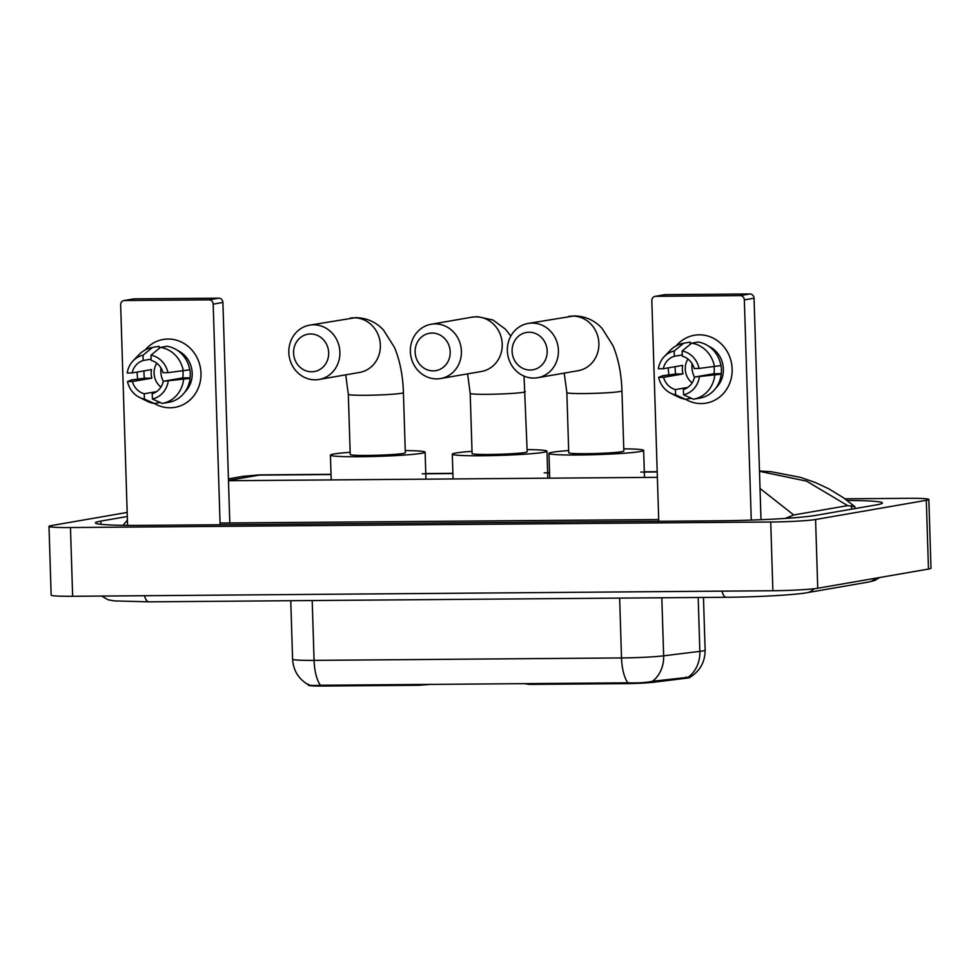 <?xml version="1.0" encoding="UTF-8"?>
<svg xmlns="http://www.w3.org/2000/svg" width="980" height="980" viewBox="0 0 980 980"><rect width="100%" height="100%" fill="white"/><g stroke="black" fill="none" stroke-linecap="round" stroke-linejoin="round"><path stroke-width="1.47" d="M523.957 683.599L529.335 684.395L625.399 683.636L625.375 682.791M689.883 677.058L689.895 677.388A23.251 1.335 178.2 0 1 688.181 677.952A23.251 1.335 178.2 0 1 686.343 678.209L653.832 682.215A23.251 1.335 178.2 0 1 625.399 683.636M418.913 684.432L418.938 685.277L430.857 684.334M418.938 685.277L322.873 686.037A23.251 1.335 178.2 0 1 308.382 685.253L308.369 684.775C298.582 679.067 293.326 670.541 292.591 659.209A34.447 1.985 -1.8 0 0 314.078 660.373L621.516 657.935A30.147 11.368 89.5 0 0 627.874 682.827C637.576 683.183 645.759 682.668 652.435 681.284L690.263 677.082M308.026 684.016C307.671 685.351 311.812 685.767 320.435 685.265L627.874 682.827M699.157 334.817A34.447 31.838 80.2 0 1 732.146 368.946A34.447 31.838 80.2 0 1 701.325 403.564A34.447 31.838 80.2 0 1 685.522 399.264A34.447 31.838 80.2 0 0 701.325 403.564A34.447 31.838 80.2 0 0 706.127 403.135L706.127 403.135A34.447 31.838 80.2 0 0 731.974 366.349A34.447 31.838 80.2 0 0 699.157 334.817A34.447 31.838 80.2 0 0 676.298 345.793A34.447 31.838 80.2 0 1 694.367 335.258A34.447 31.838 80.2 0 1 699.157 334.817M668.875 374.654A34.447 31.838 80.2 0 1 668.323 367.855A34.447 31.838 80.2 0 0 668.875 374.654M751.256 520.086L744.335 299.905A4.312 3.981 -99.8 0 0 740.206 295.642L749.92 293.963A4.312 3.981 80.2 0 1 754.049 298.226L761.007 519.719M655.669 296.315A4.312 3.981 -99.8 0 0 655.069 296.364L664.783 294.686A4.312 3.981 80.2 0 1 665.383 294.637L655.669 296.315L740.206 295.642M655.069 296.364A4.312 3.981 -99.8 0 0 651.823 300.639L658.756 521.274M665.383 294.637L749.92 293.963M682.166 350.938L682.337 356.23A17.224 15.925 80.2 0 1 694.183 368.48L699.083 368.443A22.393 20.703 80.2 0 0 682.166 350.938L691.696 343.147L698.164 342.032A28.42 26.264 80.2 0 1 720.937 365.589L699.083 368.443M694.452 377.067L721.207 374.188A28.42 26.264 80.2 0 1 699.928 398.088L693.448 399.215L683.55 394.793L683.379 389.513A17.224 15.925 80.2 0 0 694.452 377.067L713.881 373.711A17.224 15.925 -99.8 0 0 713.979 366.765M675.245 366.655A24.978 23.079 80.2 0 0 675.649 374.005L662.701 375.72L658.658 377.361L663.558 377.312L682.986 373.956A17.224 15.925 -99.8 0 1 682.717 365.356L663.289 368.725L658.389 368.762A22.393 20.703 80.2 0 1 664.195 356.696A22.393 20.703 80.2 0 1 674.191 350.999L674.363 356.291L682.301 354.919M721.207 374.188L717.973 374.213L721.219 373.649A24.978 23.079 80.2 0 0 720.949 365.05L720.851 365.075M690.263 344.323L690.189 342.094L683.721 343.221L674.191 350.999M714.739 375.303A28.42 26.264 80.2 0 1 693.448 399.215M687.74 387.431L675.404 389.575L675.575 394.854L685.473 399.276L691.317 398.26M685.473 399.276A28.42 26.264 80.2 0 1 677.952 396.851L670.504 393.09A22.393 20.703 80.2 0 1 658.658 377.361M664.195 356.696L669.952 350.644A28.42 26.264 80.2 0 1 683.721 343.221M699.353 377.031A22.393 20.703 80.2 0 1 683.55 394.793M675.575 394.854A22.393 20.703 80.2 0 1 670.504 393.09M675.404 389.575A17.224 15.925 80.2 0 1 663.558 377.312M663.289 368.725A17.224 15.925 80.2 0 1 674.363 356.291M708.773 346.283A24.978 23.079 80.2 0 1 715.976 387.909M691.696 343.147A28.42 26.264 80.2 0 1 714.469 366.716M692.101 382.874A17.224 15.925 80.2 0 1 687.972 359.048M694.452 377.092A21.535 19.906 80.2 0 1 692.125 363.715M713.881 373.711L721.219 373.649M675.649 374.005L682.986 373.956M529.053 332.232A18.951 17.518 -99.8 0 0 512.099 351.281A18.951 17.518 -99.8 0 0 530.241 370.036A18.951 17.518 -99.8 0 0 547.183 350.999A18.951 17.518 -99.8 0 0 529.053 332.232M533.745 378.072A27.563 25.468 80.2 0 1 507.493 352.861A27.563 25.468 80.2 0 1 528.171 323.425A27.563 25.468 80.2 0 1 532.018 323.082A27.563 25.468 80.2 0 1 558.269 348.292A27.563 25.468 80.2 0 1 537.591 377.729A27.563 25.468 80.2 0 1 533.745 378.072M621.945 390.898A27.563 1.58 -1.8 0 1 619.924 391.559A27.563 1.58 -1.8 0 1 584.043 393.556A27.563 1.58 -1.8 0 1 566.857 392.625L568.743 452.772A27.563 1.58 -1.8 0 0 591.038 453.63A27.563 1.58 -1.8 0 0 621.81 451.707A27.563 1.58 -1.8 0 0 623.831 451.045L621.945 390.898C621.43 373.944 618.454 358.876 613.015 345.695L602.038 328.349C594.725 320.387 585.489 316.234 574.341 315.891L528.171 323.425M623.77 448.828A47.371 2.732 178.2 0 1 643.639 450.42A47.371 2.732 178.2 0 1 640.161 451.56A47.371 2.732 178.2 0 1 587.265 454.867A47.371 2.732 178.2 0 1 548.947 453.397A47.371 2.732 178.2 0 1 552.426 452.258A47.371 2.732 178.2 0 1 568.682 450.555M310.525 333.96A18.951 17.518 -99.8 0 0 293.571 353.008A18.951 17.518 -99.8 0 0 311.714 371.775A18.951 17.518 -99.8 0 0 328.668 352.727A18.951 17.518 -99.8 0 0 310.525 333.96M315.217 379.811A27.563 25.468 80.2 0 1 288.965 354.589A27.563 25.468 80.2 0 1 309.656 325.152A27.563 25.468 80.2 0 1 313.49 324.809A27.563 25.468 80.2 0 1 339.741 350.032A27.563 25.468 80.2 0 1 319.063 379.456A27.563 25.468 80.2 0 1 315.217 379.811M403.417 392.625A27.563 1.58 -1.8 0 1 401.396 393.286A27.563 1.58 -1.8 0 1 365.516 395.283A27.563 1.58 -1.8 0 1 348.329 394.352L350.228 454.512A27.563 1.58 -1.8 0 0 372.51 455.369A27.563 1.58 -1.8 0 0 403.282 453.446A27.563 1.58 -1.8 0 0 405.316 452.772L403.417 392.625C402.902 375.671 399.926 360.603 394.487 347.422L383.511 330.089C376.198 322.114 366.961 317.961 355.826 317.63L309.656 325.152M405.242 450.567A47.371 2.732 178.2 0 1 425.112 452.16A47.371 2.732 178.2 0 1 421.633 453.299A47.371 2.732 178.2 0 1 368.737 456.607A47.371 2.732 178.2 0 1 330.419 455.137A47.371 2.732 178.2 0 1 333.898 453.997A47.371 2.732 178.2 0 1 350.154 452.295M432.058 333.053A18.951 17.518 -99.8 0 0 415.116 352.102A18.951 17.518 -99.8 0 0 433.246 370.869A18.951 17.518 -99.8 0 0 450.2 351.82A18.951 17.518 -99.8 0 0 432.058 333.053M436.762 378.893A27.563 25.468 80.2 0 1 410.51 353.682A27.563 25.468 80.2 0 1 431.188 324.245A27.563 25.468 80.2 0 1 435.034 323.902A27.563 25.468 80.2 0 1 461.274 349.113A27.563 25.468 80.2 0 1 440.596 378.55A27.563 25.468 80.2 0 1 436.762 378.893M525.28 391.657A27.563 1.58 -1.8 0 1 523.259 392.319A27.563 1.58 -1.8 0 1 487.379 394.315A27.563 1.58 -1.8 0 1 470.192 393.384L472.091 453.544A27.563 1.58 -1.8 0 0 494.373 454.402A27.563 1.58 -1.8 0 0 525.158 452.478A27.563 1.58 -1.8 0 0 527.179 451.817L524.03 376.112M527.105 449.6A47.371 2.732 178.2 0 1 546.975 451.192A47.371 2.732 178.2 0 1 543.496 452.331A47.371 2.732 178.2 0 1 490.6 455.639A47.371 2.732 178.2 0 1 452.295 454.169A47.371 2.732 178.2 0 1 455.761 453.03A47.371 2.732 178.2 0 1 472.017 451.327M167.996 339.031A34.447 31.838 80.2 0 1 200.974 373.16A34.447 31.838 80.2 0 1 170.153 407.778A34.447 31.838 80.2 0 1 154.362 403.478A34.447 31.838 80.2 0 0 170.153 407.778A34.447 31.838 80.2 0 0 174.954 407.349L174.954 407.349A34.447 31.838 80.2 0 0 200.802 370.55A34.447 31.838 80.2 0 0 167.996 339.031A34.447 31.838 80.2 0 0 145.126 350.007A34.447 31.838 80.2 0 1 163.195 339.46A34.447 31.838 80.2 0 1 167.996 339.031M137.702 378.856A34.447 31.838 80.2 0 1 137.163 372.069A34.447 31.838 80.2 0 0 137.702 378.856M220.108 524.753L213.175 304.118A4.312 3.981 -99.8 0 0 209.046 299.856L218.761 298.177A4.312 3.981 80.2 0 1 222.889 302.44L229.81 522.965M124.509 300.529A4.312 3.981 -99.8 0 0 123.909 300.578L133.623 298.9A4.312 3.981 80.2 0 1 134.223 298.839L124.509 300.529L209.046 299.856M123.909 300.578A4.312 3.981 -99.8 0 0 120.65 304.854L127.584 525.378M134.223 298.839L218.761 298.177M151.006 355.152L151.177 360.432A17.224 15.925 80.2 0 1 163.011 372.694L167.923 372.657A22.393 20.703 80.2 0 0 151.006 355.152L160.524 347.361L167.004 346.246A28.42 26.264 80.2 0 1 189.777 369.803L167.923 372.657M160.965 367.929A21.535 19.906 80.2 0 0 163.28 381.293L190.047 378.39A28.42 26.264 80.2 0 1 168.768 402.302L162.288 403.429L152.39 399.007L152.219 393.715A17.224 15.925 80.2 0 0 163.293 381.281L182.709 377.913A17.224 15.925 -99.8 0 0 182.819 370.979M144.085 370.869A24.978 23.079 80.2 0 0 144.489 378.219L131.541 379.934L127.498 381.563L132.398 381.526L151.827 378.158A17.224 15.925 -99.8 0 1 151.557 369.57L132.129 372.939L127.229 372.976A22.393 20.703 80.2 0 1 133.023 360.91A22.393 20.703 80.2 0 1 143.031 355.213L143.203 360.505L151.128 359.121M190.047 378.39L186.812 378.427L190.047 377.863A24.978 23.079 80.2 0 0 189.777 369.264L189.679 369.288M159.103 348.537L159.03 346.308L152.549 347.422L143.031 355.213M183.566 379.517A28.42 26.264 80.2 0 1 162.288 403.429M156.579 391.645L144.244 393.776L144.403 399.068L154.313 403.49L160.157 402.474M154.313 403.49A28.42 26.264 80.2 0 1 146.792 401.065L139.332 397.304A22.393 20.703 80.2 0 1 127.498 381.563M133.023 360.91L138.793 354.858A28.42 26.264 80.2 0 1 152.549 347.422M168.193 381.245A22.393 20.703 80.2 0 1 152.39 399.007M144.403 399.068A22.393 20.703 80.2 0 1 139.332 397.304M144.244 393.776A17.224 15.925 80.2 0 1 132.398 381.526M132.129 372.939A17.224 15.925 80.2 0 1 143.203 360.505M177.601 350.497A24.978 23.079 80.2 0 1 184.816 392.123M160.524 347.361A28.42 26.264 80.2 0 1 183.297 370.93M160.941 387.088A17.224 15.925 80.2 0 1 156.812 363.262M182.709 377.913L190.047 377.863M144.489 378.219L151.827 378.158M844.919 498.808L907.358 498.318A34.447 1.985 178.2 0 1 928.844 499.482A34.447 1.985 178.2 0 1 926.308 500.315L815.581 519.498A34.447 1.985 178.2 0 1 770.721 521.997L70.474 527.546A34.447 1.985 178.2 0 1 49 526.383A34.447 1.985 178.2 0 1 51.524 525.549L127.18 512.442M928.844 499.482L931 568.229A34.447 1.985 178.2 0 1 928.477 569.062L817.736 588.245A34.447 1.985 178.2 0 1 772.877 590.732L72.642 596.293A34.447 1.985 178.2 0 1 51.156 595.13L49 526.383M127.302 516.509L100.867 521.091A74.064 4.263 -1.8 0 0 95.428 522.879A74.064 4.263 -1.8 0 0 141.598 525.378L719.026 520.797A74.064 4.263 -1.8 0 0 815.458 515.431L876.978 504.774A74.064 4.263 -1.8 0 0 882.417 502.985A74.064 4.263 -1.8 0 0 847.173 500.462M760.027 488.469L793.739 514.966L785.225 518.42M658.695 519.559L220.047 523.038M123.076 525.329L127.425 520.123M855.026 508.571L854.928 506.721L847.651 505.631L806.589 481.143L759.488 471.319M793.739 514.966L847.651 505.631M259.48 474.884L242.624 476.39L259.48 474.871L331.032 474.308M529.31 683.55L529.335 684.395M686.343 678.209L686.294 677.009M653.832 682.215L653.795 681.027M322.873 686.037L322.849 685.192M619.642 598.119L621.516 657.935A34.447 1.985 -1.8 0 0 663.644 655.828L699.867 651.369A34.447 1.985 -1.8 0 0 702.599 650.977A34.447 1.985 -1.8 0 0 705.122 650.144L703.469 597.445M688.536 676.923A30.147 25.468 83 0 0 699.867 651.369L698.177 597.494M320.435 685.265A30.147 11.368 -90.5 0 1 314.078 660.373L312.191 600.556M661.819 597.776L663.644 655.828A30.147 25.468 83 0 1 652.435 681.284M754.049 298.226L744.335 299.905M537.591 377.729L578.053 370.722A27.563 25.468 -99.8 0 0 598.743 341.285A27.563 25.468 -99.8 0 0 572.491 316.062A27.563 25.468 -99.8 0 0 568.645 316.405M319.063 379.456L359.538 372.449A27.563 25.468 -99.8 0 0 380.216 343.012A27.563 25.468 -99.8 0 0 353.964 317.802A27.563 25.468 -99.8 0 0 350.13 318.145M440.596 378.55L481.401 371.481A27.563 25.468 -99.8 0 0 502.079 342.045A27.563 25.468 -99.8 0 0 475.827 316.834A27.563 25.468 -99.8 0 0 471.993 317.177L431.188 324.245M222.889 302.44L213.175 304.118M144.513 595.718A13.781 5.194 89.5 0 0 148.887 601.843L726.315 597.261C757.209 597.09 796.177 594.823 807.055 592.692L868.574 582.034A13.781 12.74 80.2 0 0 875.422 578.249M721.929 591.136A13.781 5.194 89.5 0 0 726.315 597.261M814.049 588.747A13.781 12.74 80.2 0 1 807.055 592.692M228.475 480.445L259.284 475.104L331.032 474.541M422.27 473.805L452.895 473.573M544.145 472.85L549.56 472.801M640.798 472.078L657.2 471.944M228.487 480.727L657.372 477.321M70.474 527.546L72.642 596.293M770.721 521.997L772.877 590.732M815.581 519.498L817.736 588.245M926.308 500.315L928.477 569.062M100.965 524.312L100.867 521.091M790.015 518.089L789.966 516.411M851.596 509.171L851.485 505.754M690.275 677.094C700.124 670.822 705.073 661.843 705.122 650.144M292.591 659.209L290.754 600.716M643.639 450.42L644.448 476.207M548.947 453.397L549.731 478.179M566.857 392.625L564.247 373.111M425.112 452.16L425.92 477.934M330.419 455.137L331.203 479.906M348.329 394.352L345.72 374.838M510.837 336.079L505.374 329.121L492.977 320.019L477.689 316.663L471.993 317.177M546.975 451.192L547.783 476.966M452.295 454.169L453.066 478.938M470.192 393.384L467.595 373.87M879.709 577.502L874.626 580.528L868.574 582.034M101.651 596.061L108.057 599.772L114.305 600.912L148.887 601.843M657.2 471.723L644.313 471.821M549.56 472.581L547.649 472.593M452.895 473.34L425.786 473.56M228.426 478.853L242.562 476.403M759.476 471L771.248 471.723L800.697 477.407L815.679 482.662L828.933 488.898L843.266 497.644L854.928 506.721"/></g></svg>
